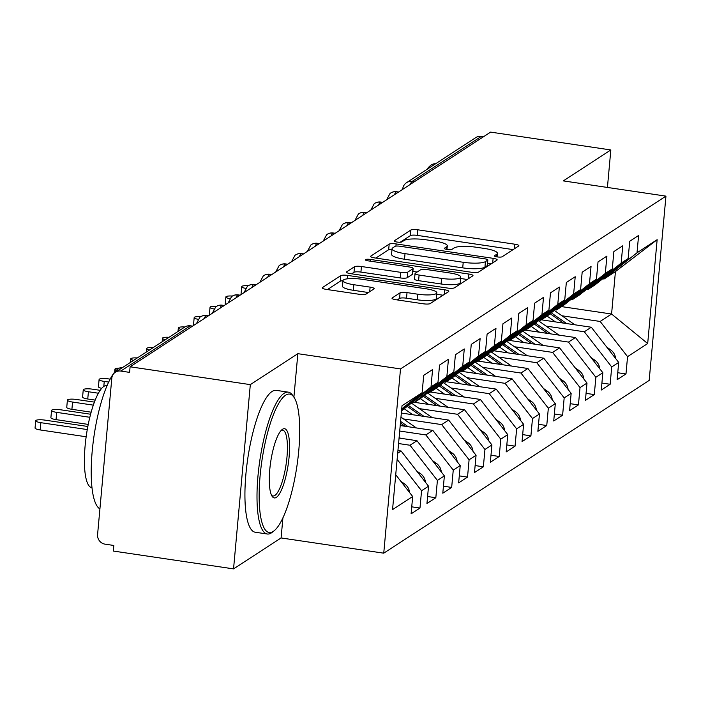 <?xml version="1.0" encoding="UTF-8"?>
<svg xmlns="http://www.w3.org/2000/svg" width="701" height="701" viewBox="0 0 701 701"><rect width="100%" height="100%" fill="white"/><g stroke="black" fill="none" stroke-linecap="round" stroke-linejoin="round"><path stroke-width="1.05" d="M497.263 256.916A3.943 0.832 5.2 0 0 502.118 256.768L518.644 246.007A5.634 1.192 5.2 0 0 518.863 245.718A5.634 1.192 5.2 0 0 514.814 244.202L417.822 229.805A5.634 1.192 5.2 0 0 410.882 230.016L394.348 240.776A3.943 0.832 5.2 0 0 394.199 240.978A3.943 0.832 5.2 0 0 397.038 242.047A3.943 0.832 5.2 0 0 401.892 241.898L404.03 240.504A18.016 3.812 5.2 0 1 426.252 239.821L434.34 241.021A18.016 3.812 5.2 0 1 447.308 245.893A18.016 3.812 5.2 0 1 446.607 246.822L444.46 248.215A3.943 0.832 5.2 0 0 444.311 248.417A3.943 0.832 5.2 0 0 447.15 249.477A3.943 0.832 5.2 0 0 452.005 249.328L454.143 247.944A18.016 3.812 5.2 0 1 476.365 247.26L484.452 248.461A18.016 3.812 5.2 0 1 497.412 253.333A18.016 3.812 5.2 0 1 496.72 254.261L494.573 255.646A3.943 0.832 5.2 0 0 494.424 255.856A3.943 0.832 5.2 0 0 497.263 256.916M392.227 297.934A5.634 1.192 5.2 0 0 392.008 298.223A5.634 1.192 5.2 0 0 396.065 299.748L423.273 303.787A5.634 1.192 5.2 0 0 430.221 303.577L448.57 291.625A5.634 1.192 5.2 0 0 448.789 291.336A5.634 1.192 5.2 0 0 444.741 289.811L347.749 275.423A5.634 1.192 5.2 0 0 340.809 275.633L322.451 287.576A5.634 1.192 5.2 0 0 322.232 287.866A5.634 1.192 5.2 0 0 326.28 289.39L359.149 294.271A5.634 1.192 5.2 0 0 366.097 294.061L373.948 288.943A5.634 1.192 5.2 0 0 374.168 288.654A5.634 1.192 5.2 0 0 370.119 287.13L353.821 284.711A15.063 3.181 5.2 0 1 342.982 280.637A15.063 3.181 5.2 0 1 362.137 279.296L425.989 288.768A15.063 3.181 5.2 0 1 436.828 292.843A15.063 3.181 5.2 0 1 417.673 294.192L407.027 292.606A5.634 1.192 5.2 0 0 400.087 292.825L392.227 297.934L392.174 298.547M607.425 187.447L610.834 149.953L490.612 132.112L130.097 366.789L129.589 372.371L120.8 371.066A8.605 8.123 -123.1 0 0 115.35 372.231A8.605 8.123 -123.1 0 0 111.809 378.225L97.579 534.565A8.605 8.123 -123.1 0 0 105.054 544.16L113.834 545.466L113.325 551.047L233.547 568.888L281.092 537.947L383.745 553.177L400.516 368.919L297.855 353.681L250.318 384.63L130.097 366.789M610.834 149.953L563.297 180.893L665.95 196.131L400.516 368.919M471.65 272.295A5.634 1.192 5.2 0 0 478.59 272.084L496.948 260.132A5.634 1.192 5.2 0 0 497.167 259.843A5.634 1.192 5.2 0 0 493.118 258.327L396.126 243.93A5.634 1.192 5.2 0 0 389.178 244.141L370.829 256.093A5.634 1.192 5.2 0 0 370.61 256.382A5.634 1.192 5.2 0 0 374.658 257.907L471.65 272.295M472.763 275.879L454.406 287.831A5.634 1.192 5.2 0 1 447.466 288.041L350.474 273.644A5.634 1.192 5.2 0 1 346.417 272.128A5.634 1.192 5.2 0 1 346.636 271.839L354.496 266.722A5.634 1.192 5.2 0 1 361.436 266.511L400.77 272.347A5.634 1.192 5.2 0 0 407.719 272.137L412.924 268.746A5.634 1.192 5.2 0 0 413.143 268.457A5.634 1.192 5.2 0 0 409.095 266.932L368.139 260.851A3.943 0.832 5.2 0 1 365.309 259.791A3.943 0.832 5.2 0 1 370.321 259.431L468.925 274.065A5.634 1.192 5.2 0 1 472.982 275.589A5.634 1.192 5.2 0 1 472.763 275.879M383.745 553.177L649.179 380.398L665.95 196.131M561.632 306.617L611.579 314.022L647.689 343.543L657.144 239.689L637.016 252.789L638.593 235.475L629.717 241.258L628.14 258.564L621.165 263.103L622.742 245.797L613.866 251.571L612.297 268.877L605.322 273.416L606.9 256.11L598.023 261.885L596.446 279.191L589.471 283.73L591.048 266.424L582.172 272.198L580.603 289.513L573.628 294.052L575.206 276.737L566.329 282.512L564.752 299.826L557.777 304.365L559.354 287.051L550.487 292.834L548.909 310.14L541.934 314.679L543.512 297.373L534.635 303.147L533.058 320.453L526.092 324.992L527.66 307.686L518.793 313.461L517.215 330.776L510.24 335.315L511.818 318L502.941 323.774L501.364 341.089L494.398 345.628L495.966 328.313L487.099 334.097L485.521 351.403L478.546 355.942L480.124 338.636L471.247 344.41L469.67 361.716L462.704 366.255L464.272 348.949L455.405 354.724L453.827 372.029L446.852 376.568L448.43 359.262L439.553 365.037L437.976 382.352L431.01 386.891L432.578 369.576L423.711 375.359L422.133 392.665L401.726 408.893M647.689 343.543L627.561 356.643L600.17 321.452L561.948 315.783M617.747 372.73L625.984 373.957L627.561 356.643M625.984 373.957L617.117 379.732L618.694 362.417L611.719 366.956L584.319 331.766L546.105 326.096M601.905 383.044L610.142 384.271L611.719 366.956M610.142 384.271L601.265 390.045L602.842 372.739L595.868 377.278L568.476 342.088L530.254 336.41M586.054 393.366L594.299 394.584L595.868 377.278M594.299 394.584L585.423 400.359L587 383.053L580.025 387.592L552.625 352.401L514.411 346.732M570.211 403.68L578.448 404.898L580.025 387.592M578.448 404.898L569.571 410.672L571.149 393.366L564.174 397.905L536.782 362.715L498.56 357.046M554.36 413.993L562.605 415.211L564.174 397.905M562.605 415.211L553.729 420.994L555.306 403.68L548.331 408.219L520.931 373.028L482.717 367.359M538.517 424.307L546.754 425.533L548.331 408.219M546.754 425.533L537.877 431.308L539.455 414.002L532.48 418.541L505.088 383.342L466.866 377.673M522.674 434.62L530.911 435.847L532.48 418.541M530.911 435.847L522.035 441.621L523.612 424.315L516.637 428.854L489.237 393.664L451.023 387.986M506.823 444.942L515.06 446.16L516.637 428.854M515.06 446.16L506.183 451.935L507.761 434.629L500.786 439.168L473.394 403.978L435.172 398.308M490.98 455.256L499.217 456.474L500.786 439.168M499.217 456.474L490.341 462.257L491.918 444.942L484.943 449.481L457.543 414.291L419.329 408.622M475.129 465.569L483.366 466.796L484.943 449.481M483.366 466.796L474.489 472.57L476.067 455.256L469.092 459.795L441.7 424.604L403.478 418.935M459.286 475.883L467.523 477.109L469.092 459.795M467.523 477.109L458.647 482.884L460.224 465.578L453.249 470.117L425.849 434.927L399.71 431.045M443.435 486.205L451.672 487.423L453.249 470.117M451.672 487.423L442.795 493.197L444.373 475.891L437.398 480.43L410.006 445.24L398.571 443.54M427.592 496.518L435.829 497.736L437.398 480.43M435.829 497.736L426.953 503.52L428.53 486.205L421.555 490.744L397.125 459.374M411.741 506.832L419.978 508.05L421.555 490.744M419.978 508.05L411.101 513.833L412.679 496.518L392.551 509.618L402.006 405.765L422.133 392.665M437.976 382.352L401.55 410.821M431.01 386.891L401.594 410.269M412.679 496.518L395.732 474.752M412.512 402.602L413.862 402.803L420.837 398.264L453.827 372.029M446.852 376.568L413.862 402.803M397.686 453.258L401.13 451.015L397.931 450.541M428.53 486.205L401.13 451.015M428.355 392.288L429.713 392.49L436.688 387.951L469.67 361.716M462.704 366.255L429.713 392.49M410.006 445.24L416.972 440.701L399.071 438.046M444.373 475.891L416.972 440.701M444.206 381.966L445.556 382.168L452.531 377.629L485.521 351.403M478.546 355.942L445.556 382.168M425.849 434.927L432.824 430.388L400.21 425.542M460.224 465.578L432.824 430.388M460.049 371.653L461.407 371.854L468.382 367.315L501.364 341.089M494.398 345.628L461.407 371.854M441.7 424.604L448.666 420.065L401.34 413.047M476.067 455.256L448.666 420.065M475.9 361.339L477.25 361.541L484.225 357.002L517.215 330.776M510.24 335.315L477.25 361.541M457.543 414.291L464.518 409.752L414.571 402.339M491.918 444.942L464.518 409.752M491.743 351.026L493.101 351.227L500.076 346.688L533.058 320.453M526.092 324.992L493.101 351.227M473.394 403.978L480.36 399.439L430.423 392.025M507.761 434.629L480.36 399.439M507.594 340.712L508.944 340.905L515.918 336.375L548.909 310.14M541.934 314.679L508.944 340.905M489.237 393.664L496.212 389.125L446.265 381.712M523.612 424.315L496.212 389.125M523.437 330.39L524.795 330.592L531.77 326.053L564.752 299.826M557.777 304.365L524.795 330.592M505.088 383.342L512.054 378.803L462.117 371.399M539.455 414.002L512.054 378.803M539.288 320.077L540.637 320.278L547.612 315.739L580.603 289.513M573.628 294.052L540.637 320.278M520.931 373.028L527.906 368.489L477.959 361.076M555.306 403.68L527.906 368.489M555.131 309.763L556.489 309.965L563.464 305.426L596.446 279.191M589.471 283.73L556.489 309.965M536.782 362.715L543.748 358.176L493.811 350.763M571.149 393.366L543.748 358.176M570.982 299.45L572.331 299.651L579.306 295.112L612.297 268.877M605.322 273.416L572.331 299.651M552.625 352.401L559.6 347.862L509.653 340.449M587 383.053L559.6 347.862M586.825 289.127L588.183 289.329L595.158 284.79L628.14 258.564M621.165 263.103L588.183 289.329M568.476 342.088L575.442 337.549L525.505 330.136M602.842 372.739L575.442 337.549M483.532 136.721L481.324 136.388L412.03 181.498L414.238 181.822M410.357 184.354A8.605 2.173 98.4 0 1 412.03 181.498A8.605 8.123 56.9 0 0 406.571 182.663L475.865 137.554A8.605 8.123 56.9 0 1 481.324 136.388M602.667 278.814L604.025 279.016L615.434 271.594L657.144 239.689M637.016 252.789L604.025 279.016M584.319 331.766L591.293 327.227L541.347 319.814M618.694 362.417L591.293 327.227M250.318 384.63L233.547 568.888M281.092 537.947L282.924 517.794M293.903 397.152L297.855 353.681M600.17 321.452L611.579 314.022L615.434 271.594M398.317 192.188L396.1 191.864A8.605 8.123 -123.1 0 0 390.65 193.029A8.605 8.123 -123.1 0 0 390.019 193.485L386.847 199.408A8.605 1.823 5.2 0 0 386.891 199.627M382.466 202.501L380.257 202.177A8.605 8.123 -123.1 0 0 374.798 203.343A8.605 8.123 -123.1 0 0 374.168 203.798L371.004 209.722A8.605 1.823 5.2 0 0 371.039 209.941M366.623 212.824L364.406 212.491A8.605 8.123 -123.1 0 0 358.956 213.656A8.605 8.123 -123.1 0 0 358.325 214.112L355.153 220.035A8.605 1.823 5.2 0 0 355.197 220.263M350.772 223.137L348.563 222.804A8.605 8.123 -123.1 0 0 343.104 223.969A8.605 8.123 -123.1 0 0 342.474 224.425L339.31 230.349A8.605 1.823 5.2 0 0 339.345 230.576M334.929 233.451L332.712 233.126A8.605 8.123 -123.1 0 0 327.262 234.292A8.605 8.123 -123.1 0 0 326.631 234.747L323.459 240.671A8.605 1.823 5.2 0 0 323.503 240.89M319.078 243.764L316.87 243.44A8.605 8.123 -123.1 0 0 311.41 244.605A8.605 8.123 -123.1 0 0 310.788 245.061L307.616 250.984A8.605 1.823 5.2 0 0 307.651 251.203M303.235 254.086L301.018 253.753A8.605 8.123 -123.1 0 0 295.568 254.919A8.605 8.123 -123.1 0 0 294.937 255.374L291.765 261.298A8.605 1.823 5.2 0 0 291.809 261.517M287.384 264.4L285.176 264.067A8.605 8.123 -123.1 0 0 279.717 265.232A8.605 8.123 -123.1 0 0 279.094 265.688L275.922 271.611A8.605 1.823 5.2 0 0 275.957 271.839M271.541 274.713L269.333 274.389A8.605 8.123 -123.1 0 0 263.874 275.546A8.605 8.123 -123.1 0 0 263.243 276.01L260.071 281.925A8.605 1.823 5.2 0 0 260.115 282.152M255.69 285.027L253.482 284.702A8.605 8.123 -123.1 0 0 248.023 285.868A8.605 8.123 -123.1 0 0 247.4 286.323L244.228 292.247A8.605 1.823 5.2 0 0 244.263 292.466M239.847 295.349L237.639 295.016A8.605 8.123 -123.1 0 0 232.18 296.181A8.605 8.123 -123.1 0 0 231.549 296.637L228.377 302.56A8.605 1.823 5.2 0 0 228.421 302.779M223.996 305.662L221.788 305.329A8.605 8.123 -123.1 0 0 216.329 306.495A8.605 8.123 -123.1 0 0 215.706 306.95L212.534 312.874A8.605 1.823 5.2 0 0 212.569 313.102M208.153 315.976L205.945 315.652A8.605 8.123 -123.1 0 0 200.486 316.808A8.605 8.123 -123.1 0 0 199.855 317.264L196.683 323.187A8.605 1.823 5.2 0 0 196.727 323.415M513.123 249.609L417.314 235.387A5.634 1.192 5.2 0 0 410.374 235.606L400.192 242.231M392.017 249.241A5.634 1.192 5.2 0 0 388.669 249.722L375.841 258.082M491.427 263.734L487.554 263.155M487.694 260.132A3.943 0.832 5.2 0 0 487.843 259.931A3.943 0.832 5.2 0 0 485.013 258.862L399.877 246.226A3.943 0.832 5.2 0 0 395.014 246.375L392.762 247.847A18.016 3.812 5.2 0 0 392.061 248.767A18.016 3.812 5.2 0 0 405.02 253.639L463.221 262.279A18.016 3.812 5.2 0 0 485.442 261.596L487.694 260.132L487.186 265.714A3.943 0.832 5.2 0 0 487.335 265.513A3.943 0.832 5.2 0 0 487.221 265.285M392.061 248.767L391.552 254.358A18.016 3.812 5.2 0 0 404.512 259.23L405.02 253.639M487.186 265.714L484.934 267.186A18.016 3.812 5.2 0 1 462.713 267.861L404.512 259.23M351.657 273.819L353.987 272.303L354.496 266.722M413.143 268.457L412.635 274.038A5.634 1.192 5.2 0 1 412.416 274.328L407.211 277.719A5.634 1.192 5.2 0 1 400.262 277.929L360.927 272.093A5.634 1.192 5.2 0 0 353.987 272.303M412.88 271.41L417.121 272.041M460.618 278.499L467.234 279.48M441.586 278.402A15.063 3.181 5.2 0 0 460.75 277.061A15.063 3.181 5.2 0 0 449.911 272.987L427.417 269.648A5.634 1.192 5.2 0 0 420.469 269.859L415.264 273.25A5.634 1.192 5.2 0 0 415.045 273.539A5.634 1.192 5.2 0 0 419.093 275.064L441.586 278.402L441.078 283.984A15.063 3.181 5.2 0 0 460.242 282.643L460.75 277.061M414.755 278.84A5.634 1.192 5.2 0 0 414.536 279.129A5.634 1.192 5.2 0 0 418.585 280.645L419.093 275.064M441.078 283.984L418.585 280.645M436.828 292.843L436.32 298.433A15.063 3.181 5.2 0 1 417.165 299.774L406.519 298.197A5.634 1.192 5.2 0 0 399.579 298.407L397.248 299.923M342.982 280.637L342.474 286.227A15.063 3.181 5.2 0 0 353.313 290.293L353.821 284.711M368.428 292.536L353.313 290.293M342.973 280.733A5.634 1.192 5.2 0 0 340.3 281.215L327.463 289.566M443.05 295.217L436.705 294.28M241.328 294.376A7.168 1.516 -174.8 0 1 241.056 293.903L241.722 286.648A7.168 1.516 5.2 0 0 245.56 288.365M248.242 285.728A7.168 1.516 5.2 0 0 241.722 286.648M550.145 313.724L563.56 323.117M555.402 321.908L547.087 316.081M551.293 312.821L566.662 323.573M615.618 358.483A11.47 10.83 -123.1 0 0 610.536 349.773L606.821 347.179M574.82 324.782L554.298 310.429M225.485 304.69A7.168 1.516 -174.8 0 1 225.214 304.225L225.871 296.961A7.168 1.516 5.2 0 0 229.718 298.679M232.399 296.041A7.168 1.516 5.2 0 0 225.871 296.961M534.293 324.046L547.709 333.431M539.56 332.221L531.235 326.394M535.441 323.135L550.82 333.886M599.776 368.796A11.47 10.83 -123.1 0 0 594.693 360.095L590.969 357.492M558.969 335.104L538.447 320.743M209.643 315.012A7.168 1.516 -174.8 0 1 209.362 314.539L210.028 307.283A7.168 1.516 5.2 0 0 213.866 308.992M216.548 306.363A7.168 1.516 5.2 0 0 210.028 307.283M518.451 334.359L531.866 343.744M523.708 342.535L515.393 336.717M519.599 333.448L534.968 344.209M583.924 379.11A11.47 10.83 -123.1 0 0 578.842 370.408L575.127 367.806M543.126 345.418L522.604 331.056M193.791 325.325A7.168 1.516 -174.8 0 1 193.52 324.852L194.177 317.597A7.168 1.516 5.2 0 0 198.024 319.305M200.705 316.677A7.168 1.516 5.2 0 0 194.177 317.597M502.599 344.673L516.015 354.058M507.866 352.848L499.541 347.03M503.747 343.762L519.126 354.522M568.082 389.423A11.47 10.83 -123.1 0 0 562.999 380.722L559.284 378.119M527.275 355.731L506.753 341.369M184.854 326.99A7.168 1.516 5.2 0 0 178.334 327.91A7.168 1.516 5.2 0 0 181.156 329.4M486.757 354.986L500.172 364.38M492.014 363.162L483.699 357.344M487.905 354.075L503.274 364.835M552.239 399.745A11.47 10.83 -123.1 0 0 547.148 391.035L543.433 388.433M511.432 366.045L490.91 351.692M426.821 169.476A71.704 18.138 -81.6 0 1 431.325 164.945A71.704 18.138 -81.6 0 1 435.496 163.815L435.514 163.824M273.232 531.446A69.986 17.7 98.4 0 0 274.091 530.815A69.986 17.7 98.4 0 0 296.944 465.92A69.986 17.7 98.4 0 0 293.921 397.187A69.986 17.7 98.4 0 0 285.631 395.198A69.986 17.7 98.4 0 0 260.097 475.909A69.986 17.7 98.4 0 0 273.232 531.446M274.091 530.815L272.312 532.234A71.704 18.138 -81.6 0 1 271.427 532.874A71.704 18.138 -81.6 0 1 267.256 534.004A71.704 18.138 -81.6 0 1 258.792 468.224A71.704 18.138 -81.6 0 1 284.133 393.279A71.704 18.138 -81.6 0 1 288.304 392.148A71.704 18.138 -81.6 0 1 292.632 395.311L293.921 397.187M276.325 497.386A34.989 8.85 -81.6 0 1 272.181 496.387A34.989 8.85 -81.6 0 1 270.674 462.02A34.989 8.85 -81.6 0 1 282.1 429.573A34.989 8.85 -81.6 0 1 282.529 429.257A34.989 8.85 -81.6 0 1 289.092 457.026A34.989 8.85 -81.6 0 1 276.325 497.386M271.559 495.3A33.271 8.421 98.4 0 0 272.899 495.984A33.271 8.421 98.4 0 0 274.836 495.467A33.271 8.421 98.4 0 0 286.595 460.688A33.271 8.421 98.4 0 0 282.669 430.169A33.271 8.421 98.4 0 0 281.189 430.432M99.919 508.882A71.704 18.138 -81.6 0 1 93.399 440.465A71.704 18.138 -81.6 0 1 118.346 368.682A71.704 18.138 -81.6 0 1 122.517 367.552L122.535 367.552M91.962 487.694L91.787 487.668A51.629 13.056 -81.6 0 1 85.697 440.307A51.629 13.056 -81.6 0 1 103.941 386.347A51.629 13.056 -81.6 0 1 106.946 385.532L107.122 385.559M267.256 534.004L255.182 532.217A71.704 18.138 -81.6 0 1 246.717 466.437A71.704 18.138 -81.6 0 1 272.058 391.491A71.704 18.138 -81.6 0 1 276.229 390.361L288.304 392.148M169.002 337.304A7.168 1.516 5.2 0 0 162.483 338.224A7.168 1.516 5.2 0 0 165.305 339.713M470.906 365.309L484.321 374.693M476.172 373.484L467.847 367.657M472.053 364.397L487.432 375.149M536.388 410.059A11.47 10.83 -123.1 0 0 531.305 401.358L527.59 398.755M495.581 376.358L475.059 362.005M153.151 347.617A7.168 1.516 5.2 0 0 146.64 348.537A7.168 1.516 5.2 0 0 149.462 350.027M455.063 375.622L468.478 385.007M460.32 383.798L452.005 377.979M456.211 374.711L471.58 385.471M520.545 420.372A11.47 10.83 -123.1 0 0 515.454 411.671L511.739 409.069M479.738 386.68L459.216 372.319M137.308 357.939A7.168 1.516 5.2 0 0 130.789 358.859A7.168 1.516 5.2 0 0 133.611 360.34M439.212 385.936L452.627 395.32M444.478 394.111L436.153 388.293M440.359 385.024L455.738 395.785M504.694 430.686A11.47 10.83 -123.1 0 0 499.611 421.984L495.896 419.382M463.887 396.994L443.365 382.632M119.214 368.183A7.168 1.516 5.2 0 0 114.946 369.173A7.168 1.516 5.2 0 0 116.401 370.251M423.369 396.249L436.784 405.634M428.635 404.424L420.311 398.606M424.517 395.338L439.886 406.098M488.851 441.008A11.47 10.83 -123.1 0 0 483.76 432.298L480.045 429.695M448.044 407.307L427.522 392.946M101.724 388.345A7.168 1.516 -174.8 0 1 98.438 386.742L99.095 379.486A7.168 1.516 5.2 0 0 104.256 381.423L108.69 382.08M110.171 379.136L108.217 378.847A7.168 1.516 5.2 0 0 99.095 379.486M407.518 406.562L420.933 415.956M412.784 414.747L404.468 408.92M408.665 405.66L424.044 416.412M473 451.321A11.47 10.83 -123.1 0 0 467.917 442.611L464.202 440.018M432.193 417.621L411.671 403.268M88.414 391.745L87.748 399A7.168 1.516 -174.8 0 1 82.587 397.064L83.253 389.8A7.168 1.516 5.2 0 0 88.414 391.745L98.412 393.226M100.19 390.326L92.374 389.16A7.168 1.516 5.2 0 0 83.253 389.8M400.437 423.01L405.09 426.269M87.748 399L95.196 400.105M400.586 421.406L408.192 426.734M457.157 461.635A11.47 10.83 -123.1 0 0 452.066 452.934L448.351 450.331M416.35 427.943L400.972 417.174M72.562 402.059L71.905 409.314A7.168 1.516 -174.8 0 1 66.744 407.377L67.401 400.122A7.168 1.516 5.2 0 0 72.562 402.059L93.338 405.143M94.407 402.129L76.523 399.482A7.168 1.516 5.2 0 0 67.401 400.122M71.905 409.314L91.165 412.179M441.306 471.948A11.47 10.83 -123.1 0 0 436.224 463.247L432.508 460.645M400.499 438.256L399.141 437.301M56.72 412.372L56.054 419.627A7.168 1.516 -174.8 0 1 50.893 417.691L51.559 410.435A7.168 1.516 5.2 0 0 56.72 412.372L89.833 417.288M90.604 414.238L60.68 409.796A7.168 1.516 5.2 0 0 51.559 410.435M56.054 419.627L88.247 424.412M425.463 482.262A11.47 10.83 -123.1 0 0 420.372 473.561L416.657 470.958M40.868 422.685L40.211 429.95A7.168 1.516 -174.8 0 1 35.05 428.004L35.707 420.749A7.168 1.516 5.2 0 0 40.868 422.685L87.274 429.573M87.835 426.488L44.829 420.109A7.168 1.516 5.2 0 0 35.707 420.749M40.211 429.95L86.153 436.767M409.612 492.584A11.47 10.83 -123.1 0 0 404.53 483.874L400.814 481.28M192.311 326.289L190.094 325.965L120.8 371.066M192.573 326.123L190.593 325.825A8.605 2.173 98.4 0 0 190.094 325.965A8.605 8.123 -123.1 0 0 184.635 327.13L115.35 372.231M398.58 192.021L396.608 191.724A8.605 2.173 98.4 0 0 396.1 191.864A8.605 2.173 98.4 0 0 394.514 194.668M382.728 202.335L380.757 202.046A8.605 2.173 98.4 0 0 380.257 202.177A8.605 2.173 98.4 0 0 378.663 204.981M366.886 212.648L364.914 212.359A8.605 2.173 98.4 0 0 364.406 212.491A8.605 2.173 98.4 0 0 362.82 215.295M351.035 222.962L349.063 222.673A8.605 2.173 98.4 0 0 348.563 222.804A8.605 2.173 98.4 0 0 346.969 225.617M335.192 233.284L333.22 232.986A8.605 2.173 98.4 0 0 332.712 233.126A8.605 2.173 98.4 0 0 331.126 235.93M319.341 243.597L317.369 243.3A8.605 2.173 98.4 0 0 316.87 243.44A8.605 2.173 98.4 0 0 315.275 246.244M303.498 253.911L301.526 253.622A8.605 2.173 98.4 0 0 301.018 253.753A8.605 2.173 98.4 0 0 299.432 256.557M287.647 264.224L285.675 263.935A8.605 2.173 98.4 0 0 285.176 264.067A8.605 2.173 98.4 0 0 283.581 266.879M271.804 274.547L269.832 274.249A8.605 2.173 98.4 0 0 269.333 274.389A8.605 2.173 98.4 0 0 267.738 277.193M255.953 284.86L253.981 284.562A8.605 2.173 98.4 0 0 253.482 284.702A8.605 2.173 98.4 0 0 251.887 287.506M240.11 295.174L238.138 294.884A8.605 2.173 98.4 0 0 237.639 295.016A8.605 2.173 98.4 0 0 236.044 297.82M224.259 305.487L222.287 305.198A8.605 2.173 98.4 0 0 221.788 305.329A8.605 2.173 98.4 0 0 220.193 308.133M208.416 315.8L206.444 315.511A8.605 2.173 98.4 0 0 205.945 315.652A8.605 2.173 98.4 0 0 204.35 318.456M496.483 256.785L496.72 254.261M446.371 249.346L446.607 246.822M410.374 235.606L410.882 230.016M417.314 235.387L417.822 229.805M514.394 248.776L514.814 244.202M370.768 256.706L370.829 256.093M388.669 249.722L389.178 244.141M395.925 246.112L396.126 243.93M492.698 262.901L493.118 258.327M462.713 267.861L463.221 262.279M484.934 267.186L485.442 261.596M346.583 272.452L346.636 271.839M360.927 272.093L361.436 266.511M400.262 277.929L400.77 272.347M407.211 277.719L407.719 272.137M412.416 274.328L412.924 268.746M370.163 261.149L370.321 259.431M468.513 278.647L468.925 274.065M399.579 298.407L400.087 292.825M406.519 298.197L407.027 292.606M417.165 299.774L417.673 294.192M369.699 291.712L370.119 287.13M322.39 288.19L322.451 287.576M340.3 281.215L340.809 275.633M347.442 278.814L347.749 275.423M444.32 294.394L444.741 289.811M610.536 349.773L609.414 350.509M594.693 360.095L593.572 360.822M578.842 370.408L577.72 371.136M562.999 380.722L561.878 381.458M547.148 391.035L546.026 391.771M531.305 401.358L530.184 402.085M515.454 411.671L514.332 412.398M499.611 421.984L498.49 422.712M483.76 432.298L482.638 433.034M104.256 381.423L103.801 386.444M467.917 442.611L466.796 443.347M452.066 452.934L450.945 453.661M436.224 463.247L435.102 463.974M420.372 473.561L419.251 474.297M404.53 483.874L403.408 484.61M396.608 191.724A8.605 8.605 0 0 0 390.65 193.029M406.571 182.663A8.605 8.605 0 0 0 402.698 189.095M380.757 202.046A8.605 8.605 0 0 0 374.798 203.343M364.914 212.359A8.605 8.605 0 0 0 358.956 213.656M349.063 222.673A8.605 8.605 0 0 0 343.104 223.969M333.22 232.986A8.605 8.605 0 0 0 327.262 234.292M317.369 243.3A8.605 8.605 0 0 0 311.41 244.605M301.526 253.622A8.605 8.605 0 0 0 295.568 254.919M285.675 263.935A8.605 8.605 0 0 0 279.717 265.232M269.832 274.249A8.605 8.605 0 0 0 263.874 275.546M253.981 284.562A8.605 8.605 0 0 0 248.023 285.868M238.138 294.884A8.605 8.605 0 0 0 232.18 296.181M222.287 305.198A8.605 8.605 0 0 0 216.329 306.495M206.444 315.511A8.605 8.605 0 0 0 200.486 316.808M190.593 325.825A8.605 8.605 0 0 0 184.635 327.13M497.088 256.89L497.412 253.333M446.984 249.46L447.308 245.893M487.335 265.513L487.843 259.931M414.536 279.129L415.045 273.539M178.01 331.442L178.334 327.91M162.168 341.755L162.483 338.224M146.316 352.068L146.64 348.537M130.474 362.391L130.789 358.859M114.675 372.143L114.946 369.173"/></g></svg>
